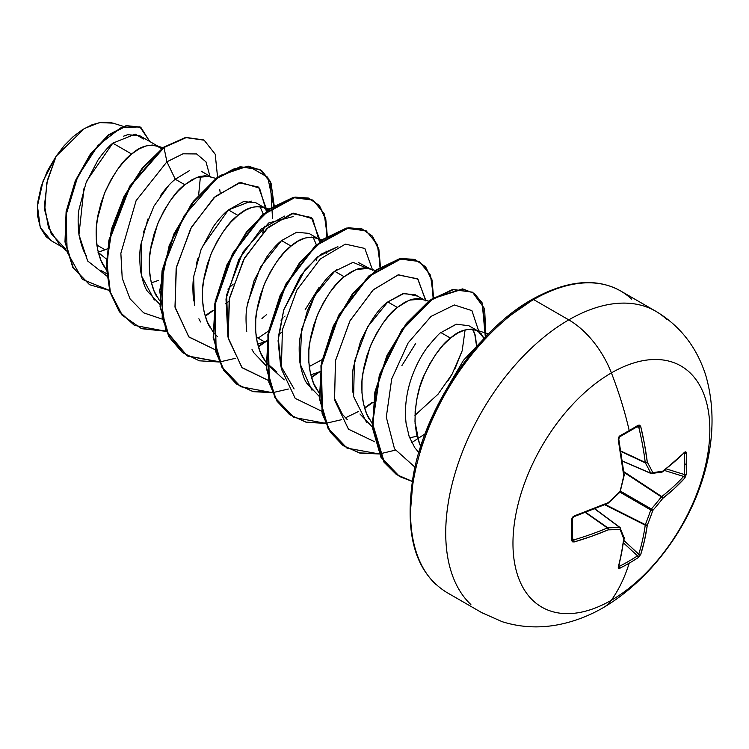 <?xml version="1.0" encoding="UTF-8"?>
<svg xmlns="http://www.w3.org/2000/svg" width="749" height="749" viewBox="0 0 749 749"><rect width="100%" height="100%" fill="white"/><g stroke="black" fill="none" stroke-linecap="round" stroke-linejoin="round"><path stroke-width="1.12" d="M662.828 471.121L661.741 471.936L662.828 471.121A278.356 72.634 -167.6 0 1 652.791 472.619A278.356 100.647 -140.8 0 0 647.286 462.142A278.319 174.086 -124.5 0 0 640.751 426.63L638.176 425.245A1.479 0.908 58.7 0 1 637.905 426.312A1.479 0.908 58.7 0 1 637.53 426.396A1.479 0.908 -121.3 0 0 637.905 426.312A1.479 0.908 -121.3 0 0 638.176 425.245A277.121 86.584 163.4 0 1 629.216 430.553A1.479 0.852 60 0 1 628.963 431.602A1.479 0.852 60 0 1 628.617 431.677A1.479 0.852 -120 0 0 628.963 431.602A1.479 0.852 -120 0 0 629.216 430.553A277.121 86.584 -16.6 0 0 638.176 425.245L639.749 425.151L640.751 426.63L644.571 444.532L647.286 462.142A278.356 100.647 39.2 0 1 652.791 472.619A278.356 72.634 12.4 0 0 662.828 471.121L674.446 461.777L684.829 452.087L685.859 451.778L686.346 453.061A277.121 209.046 35.7 0 1 686.627 463.706A1.479 0.852 180 0 1 684.755 464.09A275.641 207.932 35.7 0 1 684.474 474.548A1.479 0.88 3.1 0 0 686.346 474.211A277.121 209.046 -144.3 0 0 686.627 463.706A277.121 209.046 35.7 0 1 686.346 474.211L684.829 478.059L674.446 488.47L662.828 498.31A278.356 223.183 159.6 0 1 652.791 510.462A278.356 223.183 80.4 0 1 647.286 525.236L644.571 540.216L640.751 554.41L638.176 557.649A277.121 209.037 -155.7 0 1 629.216 563.145A278.422 160.745 60 0 1 611.399 600.23A139.211 80.377 -60 0 1 512.962 543.399A139.211 80.377 -60 0 1 611.399 372.899A69.601 40.184 -120 0 0 568.772 319.87A174.011 100.469 120 0 0 458.519 462.517A174.011 100.469 120 0 0 470.868 604.537A174.011 100.469 -60 0 1 458.519 462.517A174.011 100.469 -60 0 1 568.772 319.87L533.606 299.572A174.011 100.469 120 0 0 423.354 442.219A174.011 100.469 120 0 0 435.703 584.239A174.011 100.469 -60 0 1 423.354 442.219A174.011 100.469 -60 0 1 533.606 299.572A2.968 1.713 -120 0 0 532.118 299.422A2.968 1.713 60 0 1 533.606 299.572A174.011 100.469 -60 0 1 631.51 299.066A174.011 100.469 120 0 0 533.606 299.572L568.772 319.87A174.011 100.469 -60 0 1 666.676 319.374A174.011 100.469 120 0 0 568.772 319.87A69.601 40.184 60 0 1 611.399 372.899A278.422 160.745 60 0 1 629.216 430.553A278.422 160.745 -120 0 0 611.399 372.899A139.211 80.377 120 0 0 512.962 543.399A139.211 80.377 120 0 0 611.399 600.23A139.211 80.377 120 0 0 709.837 429.729A139.211 80.377 120 0 0 611.399 372.899A139.211 80.377 -60 0 1 709.837 429.729A139.211 80.377 -60 0 1 611.399 600.23A278.422 160.745 -120 0 0 629.216 563.145A277.121 209.037 -155.7 0 1 619.854 568.229L618.496 568.435L618.253 567.396L621.464 553.558L623.739 538.831A278.356 72.634 -132.4 0 0 620.022 529.384A278.356 100.647 -159.2 0 1 608.197 529.852L591.579 536.312L574.174 541.948L572.386 541.817L571.684 540.413L571.684 519.263L572.386 517.287L574.174 515.967L608.197 502.663A278.356 195.171 -27.7 0 0 620.022 491.541A278.356 195.171 -92.3 0 0 623.739 475.737L618.253 439.626L618.496 437.416L619.854 435.824A277.121 86.584 -16.6 0 0 629.216 430.553A277.121 86.584 163.4 0 1 619.854 435.824L618.253 439.626A278.319 146.074 64.2 0 1 623.739 475.737A278.356 195.171 87.7 0 1 620.022 491.541A278.356 195.171 152.3 0 1 608.197 502.663A278.319 146.074 175.8 0 1 574.174 515.967L571.684 519.263A277.121 86.584 76.6 0 1 571.684 540.413L574.174 541.948A278.319 174.077 4.5 0 0 608.197 529.852A278.356 100.647 20.8 0 0 620.022 529.384A278.356 72.634 47.6 0 1 623.739 538.831A278.319 146.074 64.2 0 1 618.253 567.396L619.854 568.229A1.479 0.833 -117 0 0 619.301 566.384A275.641 207.932 24.3 0 0 637.53 555.861L623.608 542.997L637.53 555.861A275.641 207.932 -155.7 0 1 619.301 566.384L618.449 565.898L619.301 566.384A1.479 0.833 63 0 1 619.854 568.229A277.121 209.037 24.3 0 0 629.216 563.145A277.121 209.037 24.3 0 0 638.176 557.649A1.479 0.88 -123.1 0 0 637.53 555.861A1.479 0.88 56.9 0 1 638.176 557.649L640.751 554.41A1.479 1.039 -162.4 0 1 638.738 554.185A276.84 173.159 -124.5 0 0 645.235 525.161L604.761 504.798L645.235 525.161A1.479 0.768 -63.3 0 1 645.31 524.646A276.868 221.994 -99.6 0 0 650.787 509.957L619.975 492.168L650.787 509.957A1.479 0.74 -60 0 1 651.358 508.983A276.868 221.994 -20.4 0 0 661.339 496.896L623.945 472.329L661.339 496.896A1.479 0.768 -56.7 0 1 661.741 496.568A276.84 173.15 4.5 0 0 683.622 476.43L664.4 470.456L683.622 476.43A276.84 173.15 -175.5 0 1 661.741 496.568L623.87 471.692L661.741 496.568L661.339 496.896A276.868 221.994 159.6 0 1 651.358 508.983L620.546 491.194L651.358 508.983L650.787 509.957A276.868 221.994 80.4 0 1 645.31 524.646L605.342 504.545L645.31 524.646L645.235 525.161A276.84 173.159 55.5 0 1 638.738 554.185L637.53 555.861L638.738 554.185A1.479 1.039 17.6 0 0 640.751 554.41A278.319 174.086 -124.5 0 0 647.286 525.236A1.479 0.955 -172 0 1 645.235 525.161L647.286 525.236L645.31 524.646A1.479 0.543 22 0 0 647.286 525.236A278.356 223.183 -99.6 0 0 652.791 510.462A1.479 0.496 -161.1 0 1 650.787 509.957L652.791 510.462L651.358 508.983A1.479 0.496 41.1 0 1 652.791 510.462A278.356 223.183 -20.4 0 0 662.828 498.31A1.479 0.543 -142 0 0 661.339 496.896L662.828 498.31L661.741 496.568A1.479 0.955 52 0 1 662.828 498.31A278.319 174.077 4.5 0 0 684.829 478.059A1.479 1.039 -137.6 0 0 683.622 476.43A1.479 1.039 42.4 0 1 684.829 478.059L686.346 474.211A1.479 0.88 -176.9 0 1 684.474 474.548A275.641 207.932 -144.3 0 0 684.755 464.09A275.641 207.932 -144.3 0 0 684.474 453.501L683.959 453.417L684.474 453.501A275.641 207.932 35.7 0 1 684.755 464.09A1.479 0.852 0 0 0 686.627 463.706A277.121 209.046 -144.3 0 0 686.346 453.061A1.479 0.833 177 0 1 684.474 453.501A1.479 0.833 -3 0 0 686.346 453.061L684.829 452.087A1.479 1.086 44.7 0 1 684.586 452.789A1.479 1.086 -135.3 0 0 684.829 452.087A278.319 146.074 175.8 0 1 662.828 471.121A1.479 0.974 53.2 0 1 662.537 471.861L661.339 472.076A1.479 1.208 -99.8 0 0 662.828 471.121L661.339 472.076M603.413 607.57A69.601 40.184 -120 0 0 611.399 600.23A69.601 40.184 60 0 1 603.413 607.57M420.685 446.479L419.122 442.828L414.983 421.678C415.302 402.129 418.532 386.259 424.683 374.069C433.783 355.766 442.369 343.782 450.467 338.108L440.946 332.612L450.467 338.108C459.24 330.075 468.359 327.669 477.834 330.908L484.079 338.454L481.036 333.511L475.222 329.757L471.102 329.101L464.717 330.028L457.742 333.052L450.467 338.108L443.193 345.064L436.218 353.697L429.832 363.752L424.318 374.921L419.899 386.849L416.79 399.17L415.143 411.482L415.077 423.4L416.641 434.551L420.685 446.479M143.424 138.986L135.251 134.137L112.809 143.162L131.665 154.051L124.39 161.007L117.415 169.639L111.039 179.694L105.515 190.864L101.096 202.792L97.988 215.113L96.34 227.424L96.275 239.343L97.838 250.494L101.031 260.53L106.508 270.099L103.83 266.092C100.965 261.991 98.634 254.969 96.855 245.035L105.103 249.801L98.007 252.226L105.103 249.801L96.855 245.035C95.816 234.671 95.928 226.235 97.192 219.747L104.298 193.794C113.773 173.319 122.902 160.071 131.665 154.051L112.809 143.162C108.221 146.87 103.278 152.496 97.969 160.061L85.938 183.14L79.066 209.205C77.868 215.206 77.83 223.708 78.963 234.709C81.238 245.307 83.804 252.469 86.669 256.205M106.723 273.731L101.115 270.501M158.236 280.472L151.373 282.841L158.236 280.472M156.972 296.773C154.097 292.662 151.775 285.641 149.987 275.707C148.948 265.343 149.06 256.916 150.324 250.419L157.43 224.466C166.905 203.99 176.034 190.752 184.797 184.731L175.285 179.236C170.622 182.887 165.585 188.495 160.164 196.051M147.899 219.008L140.803 244.942C139.567 250.728 139.454 259.154 140.466 270.211C142.479 280.772 144.8 287.794 147.441 291.258L159.846 304.366M210.104 327.444C207.23 323.343 204.908 316.321 203.119 306.388C202.08 296.024 202.193 287.588 203.456 281.1L210.563 255.147C220.037 234.671 229.166 221.423 237.939 215.403L228.417 209.907C223.764 213.568 218.736 219.157 213.334 226.675L201.05 249.632L193.944 275.595C192.69 281.661 192.568 290.097 193.598 300.901M198.878 318.784L200.592 321.967M322.323 239.774L311.696 237.077L305.32 237.995L298.345 241.019L291.071 246.084C299.834 238.042 308.963 235.645 318.437 238.875L308.916 233.379L296.632 232.274L281.549 240.588L291.071 246.084L283.796 253.031L276.821 261.673L270.436 271.728L264.912 282.897L260.493 294.825L257.384 307.137L255.746 319.449L255.671 331.367L257.235 342.518L260.427 352.554L265.904 362.132L263.236 358.125C260.362 354.015 258.04 346.993 256.252 337.059L264.5 341.825L257.637 344.194L264.5 341.825L256.252 337.059C255.212 326.695 255.325 318.269 256.589 311.771L263.695 285.818C273.17 265.343 282.298 252.104 291.071 246.084L281.549 240.588C276.877 244.258 271.85 249.857 266.457 257.366L254.164 280.351L247.067 306.313C245.812 312.427 245.7 320.853 246.73 331.582M252.02 349.483L253.714 352.629L266.12 365.727M317.632 372.506L310.769 374.865L317.632 372.506M276.98 372.038L266.363 362.722L270.642 367.375L284.227 379.865M336.722 269.659L334.681 271.26L344.203 276.756L336.928 283.712L329.953 292.344L323.568 302.399L318.044 313.569L313.634 325.497L310.517 337.818L308.878 350.129L308.813 362.048L310.367 373.199L313.569 383.235L319.037 392.804L316.368 388.797C313.494 384.696 311.172 377.674 309.384 367.74C308.345 357.376 308.457 348.94 309.721 342.452L316.827 316.49C326.311 296.024 335.43 282.776 344.203 276.756L334.681 271.26C325.881 277.327 316.761 290.565 307.315 310.985L300.209 336.928C298.963 342.789 298.842 351.215 299.862 362.207C301.781 372.543 304.103 379.565 306.837 383.273L319.252 396.399M369.5 419.477C366.636 415.367 364.304 408.345 362.516 398.412C361.477 388.048 361.589 379.621 362.862 373.124L369.969 347.171C379.443 326.695 388.562 313.457 397.335 307.436L387.813 301.941C379.003 308.017 369.884 321.255 360.447 341.656L353.341 367.628C352.096 373.405 351.983 381.84 353.004 392.935M359.988 414L372.384 427.07M409.619 437.819L417.034 436.218L409.619 437.809M159.041 146.851L161.578 148.77L156.419 145.699L152.3 145.044L145.915 145.971L138.94 148.995L131.665 154.051C140.438 146.018 149.566 143.611 159.041 146.851L139.66 135.663L127.63 134.708L123.622 136.159M107.528 248.762L105.103 249.801L107.528 248.762M201.275 171.231L210.937 176.811M189.703 170.5L175.285 179.236L184.797 184.731L196.753 177.429L209.58 176.389M219.757 189.647L220.159 192.399L219.757 189.647M227.883 289.105L233.182 284.114L227.883 289.105M263.189 213.971L259.95 206.49L263.189 213.971M265.305 208.203L255.784 202.707L243.491 201.593L228.417 209.907L237.939 215.403C246.702 207.37 255.83 204.964 265.305 208.203L267.842 210.123L262.684 207.052L258.564 206.396L252.188 207.323L245.213 210.347L237.939 215.403L230.655 222.359L223.689 230.992L217.304 241.047L211.78 252.216L207.361 264.144L204.252 276.465L202.614 288.777L202.539 300.695L204.102 311.846L207.295 321.883L212.772 331.451M228.81 301.454L225.393 303.766L228.81 301.444M316.368 260.661L316.808 257.497M316.321 244.651L313.082 237.161M318.437 238.875L320.975 240.794M318.905 287.635L305.152 309.758M281.942 332.125L278.525 334.447L281.942 332.116M266.925 340.795L264.5 341.825L266.925 340.795M309.225 366.542L322.107 359.642L309.225 366.542M370.334 268.844L358.734 262.712M375.455 270.445L364.838 267.749L358.453 268.676L351.478 271.7L344.203 276.756L356.149 269.453L368.985 268.414M401.885 365.634L415.639 343.519M423.466 299.516L415.18 294.732L402.896 293.627L387.813 301.941L397.335 307.436L409.282 300.134L422.118 299.094M474.604 333.062L476.486 345.532L475.418 335.477L472.479 329.195L474.594 333.043M468.312 325.412L477.834 330.908M456.029 324.298L440.946 332.612L456.375 324.214L468.799 325.703M98.316 252.479L106.564 259.21L98.316 252.479M123.454 126.403L113.052 123.145L99.514 122.583L84.431 128.472L56.138 156.204L47.374 180.294L44.481 205.31L48.498 227.743L59.424 244.446L66.539 250.981M65.697 249.052L51.157 233.613L44.725 210.226L46.775 182.878L56.138 156.204L43.142 180.781L37.45 206.022L40.24 227.312L51.138 240.654L62.326 247.104M112.809 143.162L86.996 180.518M83.935 188.682L78.963 234.709L87.652 260.998L106.929 276.1L87.652 260.998L78.963 234.709M203.747 139.951L185.715 137.376L163.544 147.272L163.994 147.525L142.797 168.197L124.587 196.5L111.975 229.147L106.901 262.319L110.346 292.147L122.256 315.142L141.542 328.689L166.175 331.32L134.492 325.394L119.774 311.987L110.375 292.232L106.873 267.711L109.363 240.42L130.129 186.435L163.994 147.525L166.915 161.812L175.285 179.236L166.915 161.812L136.121 200.61L120.861 253.302L122.218 278.253L130.026 298.804L143.724 312.867L162.121 319.093L143.724 312.867L130.026 298.804L122.218 278.253L120.861 253.302L136.121 200.61L166.915 161.812L183.009 153.807L196.594 153.948L205.975 161.84L209.954 176.249L205.975 161.84L196.594 153.948L183.009 153.807L166.915 161.812L163.994 147.525L186.117 137.638L204.14 140.175L215.216 154.219L217.575 177.298L215.225 154.247L204.177 140.194L186.145 137.629L163.544 147.272L185.705 137.376L203.953 140.072M109.504 290.453L82.39 279.386L67.185 252.104L66.043 215.029L77.718 176.642L98.016 145.418L120.87 127.817L139.866 126.843L149.744 141.486L140.849 127.367L126.618 125.888L108.895 135.129L90.826 154.313L75.733 181.089L66.549 211.845L65.425 242.217L73.29 267.796L89.711 284.77L109.504 290.453M89.487 284.639L72.84 267.543L64.976 241.964L66.109 211.583L75.284 180.837L90.386 154.06L108.455 134.876L126.178 125.626L140.634 127.236M140.419 127.115L126.188 125.626L108.465 134.867L90.395 154.051L75.293 180.827L66.109 211.583L64.985 241.964L72.85 267.552L89.711 284.77M200.451 176.277L198.654 194.843M216.049 178.421L205.432 175.725L199.047 176.642L192.081 179.666L184.797 184.731L177.522 191.678L170.547 200.32L164.171 210.375L158.648 221.545L154.228 233.473L151.12 245.784L149.482 258.096L149.407 270.014L150.97 281.165L154.163 291.202L159.64 300.78M213.231 332.05L217.51 336.694M326.433 253.752L326.021 251.009M428.587 301.117L417.97 298.43L411.585 299.347L404.61 302.371L397.335 307.436L390.06 314.383L383.085 323.025L376.7 333.08L371.176 344.25L366.767 356.178L363.649 368.489L362.01 380.801L361.945 392.719L363.508 403.87L366.701 413.907L372.169 423.475M454.802 369.135L462.17 350.766L465.101 329.906L462.17 350.766L452.106 374.126L438.09 394.143L414.937 415.367M347.236 419.618L342.321 414.206L334.194 397.822M294.104 388.946L280.585 365.465L278.066 340.786L283.759 309.917L300.733 275.463L317.501 256.907L337.902 246.702M227.921 336.451L226.704 294.732L242.854 252.141L268.713 222.949L293.102 216.592M414.993 467.189L394.508 448.848L386.297 417.137L391.699 378.975L408.158 342.873L431.049 316.396L454.353 304.974L471.917 310.629L478.892 331.592L471.917 310.629L454.353 304.974L431.049 316.396L408.158 342.873L391.699 378.975L386.297 417.137L394.508 448.848L414.993 467.189M425.741 300.227L417.642 278.825L398.047 274.902L372.974 290.069L349.802 321.124L335.44 360.896L334.569 399.994L348.491 429.205L374.79 441.816L348.435 429.149L334.531 399.779L335.505 360.531L350.036 320.684L373.358 289.713L398.468 274.799L417.942 279.105L425.76 300.911M321.518 411.126L295.218 398.384L281.371 368.985L282.401 329.738L296.95 289.929L320.263 258.995L345.364 244.118L364.819 248.443L372.627 270.239L364.819 248.443L345.364 244.118L320.263 258.995L296.95 289.929L282.401 329.738L281.371 368.985L295.218 398.384L321.518 411.126M319.477 238.875L311.378 217.482L291.81 213.54L266.756 228.67L243.584 259.688L229.194 299.422L228.276 338.52L242.142 367.768L268.385 380.445L241.871 367.478L228.108 337.565L229.531 297.784L244.651 257.74L268.442 227.106L293.664 213.147L312.689 218.802L319.495 241.974M283.159 317.848L280.941 320.095M268.563 330.955L258.105 338.136M266.363 208.887L258.555 187.091L239.1 182.765L213.999 197.642L190.686 228.576L176.137 268.385L175.107 307.633L188.945 337.031L215.253 349.774L188.739 336.807L174.976 306.893L176.399 267.112L191.51 227.069L215.309 196.435L240.532 182.466L259.557 188.121L266.363 211.293M264.453 226.161L262.73 232.705M205.254 316.247L213.774 310.236M272.542 218.764L270.352 181.445L261.644 170.575L248.883 166.315L233.276 169.124L216.218 178.88L183.87 216.105L163.254 267.384L162.196 317.773L169.817 337.911L182.475 352.601L199.346 360.812L219.317 362.001L187.615 356.056L169.143 336.704L160.492 306.968L162.496 271.082L174.33 234.222L193.701 201.706L217.135 178.196L240.569 166.99L259.922 169.48L271.063 183.121L274.181 205.619M219.626 361.964L235.223 358.359M258.396 346.918L266.906 340.907M327.313 236.291L325.74 218.539L319.383 205.516L308.86 198.27L295.115 197.399L262.759 215.01L232.827 254.07L215.178 304.188L216.152 351.833L224.166 370.577L236.759 384.143L253.199 391.661L272.449 392.673L240.738 386.727L222.266 367.366L213.624 337.63L215.628 301.753L227.462 264.903L246.824 232.387L270.258 208.887L293.683 197.661L313.045 200.142L324.195 213.783L327.313 236.291M272.767 392.635L288.365 389.031M311.528 377.599L320.038 371.588M380.445 266.972L378.872 249.22L372.515 236.197L362.001 228.941L348.257 228.08L315.891 245.681L285.968 284.742L268.311 334.869L269.284 382.505L277.299 401.249L289.891 414.824L306.332 422.342L325.581 423.354L293.87 417.408L275.398 398.047L266.766 368.311L268.76 332.434L280.594 295.583L299.956 263.068L323.381 239.558L346.815 228.342L366.177 230.823L377.327 244.464L380.445 266.972M325.899 423.316L341.497 419.702M364.66 408.271L373.171 402.26M433.577 297.643L431.995 279.873L425.619 266.841L415.068 259.594L401.295 258.77L368.864 276.503L338.941 315.722L321.377 365.952L322.519 413.579L330.646 432.257L343.36 445.739L359.894 453.117L379.228 453.969L347.021 448.099L328.549 428.737L319.898 399.002L321.892 363.125L333.726 326.264L353.088 293.748L376.522 270.23L399.957 259.014L419.318 261.504L430.46 275.145L433.577 297.643M379.537 453.931L395.294 450.158M411.735 442.622L425.086 433.868M485.914 336.516L482.44 303.223L474.286 293.365L462.685 289.123L432.988 298.57L402.297 329.766L379.818 375.174L372.609 423.541L384.265 462.189L396.558 474.613L412.203 481.457L399.573 476.514L381.381 457.536L372.88 428.072L375.324 392.317L387.373 355.803L406.754 323.737L430.048 300.621L453.276 289.657L472.46 292.185L484.622 308.747L485.914 336.516M479.669 343.295L450.804 381.971L479.669 343.295M166.053 331.03L141.336 328.521L121.956 315.048L109.963 292.091L106.452 262.262L111.489 229.044L124.091 196.341L142.319 167.982L163.544 147.272L129.689 186.183L108.914 240.157L106.424 267.459L109.925 291.979L119.334 311.724L134.277 325.263M259.706 169.349L240.12 166.727L216.686 177.944L193.251 201.453L173.89 233.96L162.056 270.82L160.052 306.706L168.694 336.451L187.4 355.934L219.185 361.711M312.82 200.02L293.243 197.408L269.809 208.625L246.384 232.134L227.022 264.64L215.188 301.491L213.184 337.378L221.826 367.113L240.513 386.596M365.952 230.692L346.375 228.08L322.941 239.305L299.506 262.815L280.154 295.321L268.32 332.172L266.316 368.059L274.958 397.794L293.655 417.277M419.094 261.373L399.517 258.761L376.082 269.977L352.648 293.496L333.286 326.002L321.452 362.862L319.458 398.749L328.099 428.484L346.806 447.968M472.46 292.185L452.827 289.404L429.598 300.368L406.304 323.474L386.933 355.55L374.875 392.055L372.44 427.819L380.941 457.283L399.348 476.383M482 340.701L463.519 360.25L448.22 386.194L463.519 360.25L482 340.701M261.953 318.531L266.475 314.683M284.77 216.03L260.998 229.194L238.734 259.575L225.992 298.973L227.93 336.47M337.865 246.721L321.059 254.183L305.133 269.612L283.759 309.917L278.253 337.518L281.062 367.179M448.248 380.473L452.162 374.041M412.231 481.307L396.446 474.576L384.012 462.208L372.169 423.513L379.368 374.949L401.96 329.363L432.81 298.149L462.573 288.899L474.136 293.318L482.206 303.392L485.343 337.116M379.088 453.669L359.679 452.911L343.061 445.58L330.272 432.117L322.107 413.411L320.937 365.662L338.576 315.301L368.63 276.063L401.108 258.471L414.88 259.426L425.376 266.822L431.658 280.014L433.109 297.952M371.691 402.793L364.52 407.821M358.593 411.444L345.411 417.839M325.45 423.054L306.126 422.136L289.601 414.674L276.933 401.108L268.863 382.346L267.88 334.588L285.603 284.339L315.647 245.251L348.07 227.78L361.804 228.773L372.262 236.178L378.526 249.37L379.968 267.271M318.559 372.122L311.387 377.14M272.318 392.382L252.993 391.465L236.469 384.003L223.801 370.437L215.731 351.674L214.748 303.916L232.471 253.668L262.515 214.579L294.937 197.109L308.672 198.092L319.13 205.507L325.394 218.689L326.836 236.6M265.427 341.441L258.255 346.469M187.213 355.822L165.801 330.44L159.659 290.724L169.255 245.232L191.463 203.822L220.262 175.453L248.125 166.053L267.749 177.241L273.703 205.919M212.295 310.769L205.123 315.788M154.341 300.04L141.477 275.791L141.121 242.957M143.48 232.199L153.91 206.218L168.684 185.452M418.822 452.536L414.768 447.668L409.197 436.676L406.108 423.41C402.082 388.534 418.522 359.099 427.407 347.218C435.74 337.237 440.253 332.369 440.946 332.612M366.626 422.511L353.603 396.53L354.417 361.57L367.525 326.976L387.813 301.941L404.235 293.318L417.006 296.005M311.987 390.276L300.124 363.93L301.594 329.448L314.749 295.677L334.681 271.26L353.06 262.347L366.214 267.842M247.554 303.317L260.512 266.953L281.549 240.588M194.384 305.414L193.691 277.392M196.201 264.453L197.83 258.705M202.099 247.086L228.417 209.907L251.252 201.107M532.118 299.422C566.824 280.248 596.326 277.42 620.612 290.949L655.778 311.256C679.952 325.684 696.561 346.89 705.614 374.875C731.511 462.91 675.336 564.896 603.572 607.486C589.07 615.921 573.893 621.679 558.052 624.76C538.896 628.383 520.265 627.353 502.167 621.689L481.766 612.654L446.601 592.347C414.974 572.564 403.917 533.335 413.42 474.641C425.863 405.649 478.227 329.27 532.118 299.422A2.968 1.713 60 0 0 531.509 300.78L507.916 317.089M485.221 338.136L464.314 363.115L445.983 391.062L430.947 420.91L419.768 451.507M412.886 481.682L410.555 510.266M113.586 123.313L109.86 122.377L101.34 122.293L92.136 124.718L82.577 129.596L73.149 136.664L64.189 145.68L56.138 156.204L47.43 170.894L41.195 186.445L37.843 201.799L37.59 215.881L40.427 227.771L46.148 236.75L51.409 240.803M622.513 461.01L650.787 473.237A276.868 100.113 -140.8 0 0 645.31 462.826L621.043 451.516L645.31 462.826A1.479 0.796 -65 0 1 645.235 462.405A276.84 173.159 -124.5 0 0 638.738 427.089L636.772 426.996L638.738 427.089A276.84 173.159 55.5 0 1 645.235 462.405L620.977 451.104L645.31 462.826A276.868 100.113 39.2 0 1 650.787 473.237L622.513 461.01M618.449 438.802A276.84 145.297 64.2 0 1 618.571 439.42A276.84 145.297 -115.8 0 0 618.449 438.802M574.155 516.342A276.84 145.297 175.8 0 1 573.556 516.548A1.479 0.562 -108.7 0 0 573.949 516.698A1.479 0.562 -108.7 0 0 574.174 515.967A1.479 0.562 71.3 0 1 573.949 516.698M572.358 539.28A1.479 0.908 -178.7 0 1 572.47 539.645A1.479 0.908 1.3 0 0 572.358 539.28L573.556 539.973A1.479 0.599 73.6 0 1 574.174 541.948A1.479 0.599 -106.4 0 0 573.556 539.973L572.498 538.316L573.556 539.973A276.84 173.15 4.5 0 0 607.392 527.942L585.475 512.588L607.392 527.942A1.479 0.796 -55 0 1 607.795 527.811A276.868 100.113 20.8 0 0 619.554 527.343L594.828 508.964L619.554 527.343A1.479 0.852 -53.4 0 1 619.947 527.436L619.947 527.436A1.479 0.852 126.6 0 0 619.554 527.343A1.479 1.077 86.4 0 1 620.022 529.384A1.479 1.161 -22.7 0 0 620.434 528.073A1.479 1.161 157.3 0 1 620.022 529.384A1.479 1.077 -93.6 0 0 619.554 527.343A276.868 100.113 -159.2 0 1 607.795 527.811L585.868 512.447L607.795 527.811A1.479 1.03 89 0 1 608.197 529.852A1.479 1.03 -91 0 0 607.795 527.811A1.479 0.796 125 0 0 607.392 527.942A1.479 0.74 67 0 1 608.197 529.852A1.479 0.74 -113 0 0 607.392 527.942A276.84 173.15 -175.5 0 1 573.556 539.973L572.704 539.973M623.945 540.516L638.738 554.185L623.945 540.516M666.376 468.921L684.474 474.548L684.221 475.587L684.474 474.548L666.376 468.921M683.622 453.005L684.474 453.501L683.622 453.005M622.541 461.187L651.078 473.527A1.479 0.852 -66.6 0 1 650.787 473.237L651.855 473.64A1.479 1.161 82.7 0 1 651.855 473.64A1.479 1.161 82.7 0 0 652.791 472.619L650.787 473.237L651.358 473.565L652.791 472.619A1.479 1.077 -26.4 0 1 650.787 473.237M638.307 426.35L638.738 427.089A1.479 0.599 -13.6 0 0 640.751 426.63A1.479 0.599 166.4 0 1 638.738 427.089L637.53 426.396M618.524 566.394L618.74 566.834A1.479 1.086 -164.7 0 1 618.253 567.396A1.479 1.086 15.3 0 0 618.74 566.834L624.235 538.203A1.479 0.974 -173.2 0 1 623.739 538.831A1.479 0.974 6.8 0 0 624.235 538.194A1.479 0.974 6.8 0 0 624.217 537.932M623.823 537.061A1.479 1.208 159.8 0 1 623.739 538.831A1.479 1.208 -20.2 0 0 624.16 537.529M620.116 527.661A1.479 1.161 157.3 0 1 620.434 528.073A1.479 1.161 -22.7 0 0 620.116 527.661A1.479 0.852 126.6 0 0 619.947 527.436L594.996 508.899M572.489 539.757L572.47 539.636A1.479 0.908 -178.7 0 1 571.684 540.413A1.479 0.908 1.3 0 0 572.47 539.645L572.47 518.533A1.479 0.805 178.8 0 1 571.684 519.263A1.479 0.805 -1.2 0 0 572.47 518.542L573.94 516.698L607.907 503.403A1.479 0.721 -114.1 0 0 608.197 502.663A1.479 0.721 65.9 0 1 607.907 503.403L620.106 492.046L624.142 475.428M607.392 503.309A1.479 0.721 -114.1 0 0 607.916 503.403M624.217 475.578L624.235 475.119A1.479 0.721 174.1 0 1 623.739 475.737A1.479 0.721 -5.9 0 0 624.245 475.128M619.301 436.92A1.479 0.805 -118.8 0 0 619.629 436.864L618.768 439.054A1.479 0.562 168.7 0 1 618.253 439.626A1.479 0.562 -11.3 0 0 618.768 439.064L618.796 438.109C618.646 438.745 619.601 435.206 618.768 439.054L624.235 475.119M647.286 462.142A1.479 1.03 151 0 1 645.31 462.826L647.286 462.142L645.235 462.405A1.479 0.74 -7 0 0 647.286 462.142M619.629 436.864A1.479 0.805 -118.8 0 0 619.854 435.824A1.479 0.805 61.2 0 1 619.629 436.864A1.479 0.805 61.2 0 1 619.62 436.864L637.961 426.265M156.419 145.699L162.917 147.74M262.684 207.052L269.743 209.271M475.222 329.757L488.442 333.904M284.358 316.715L285.051 316.041M684.099 452.827L662.537 471.861M624.235 538.203L619.947 527.446M661.901 472.142L651.078 473.527"/></g></svg>
